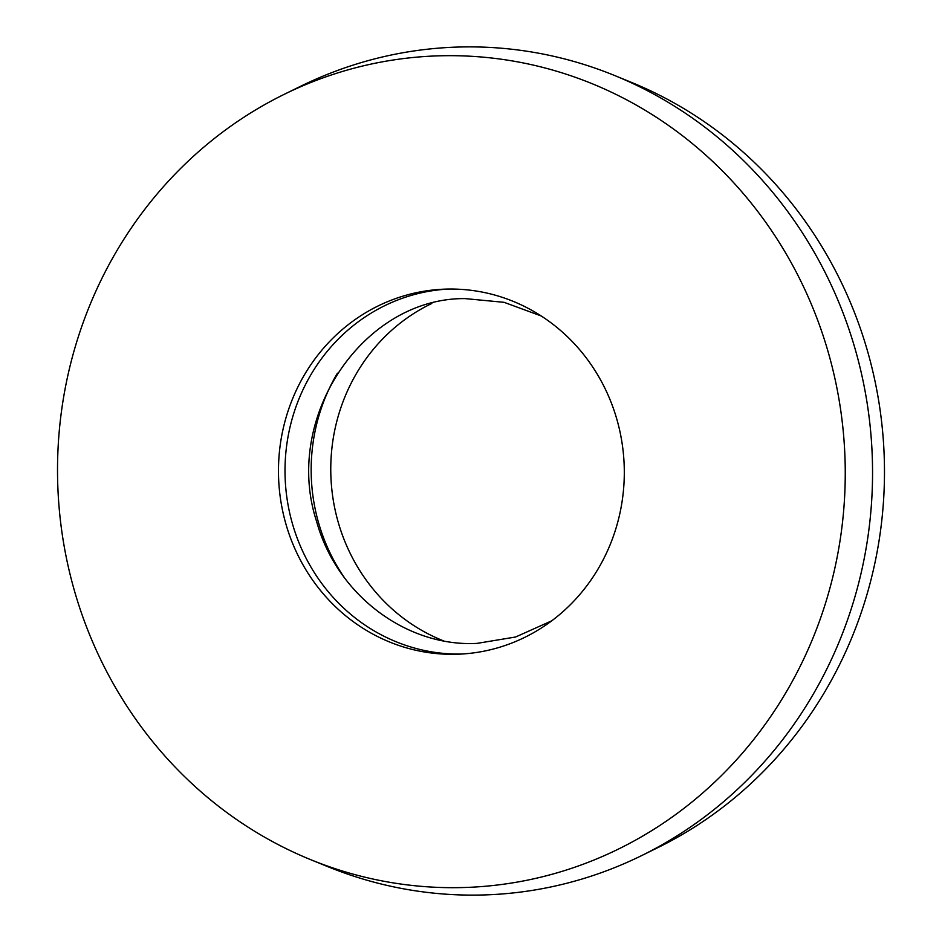 <?xml version="1.0" encoding="UTF-8"?>
<svg xmlns="http://www.w3.org/2000/svg" width="942" height="942" viewBox="0 0 942 942"><rect width="100%" height="100%" fill="white"/><g stroke="black" fill="none" stroke-linecap="round" stroke-linejoin="round"><path stroke-width="1.41" d="M460.944 654.066A182.654 172.904 88 0 1 292.726 524.741A182.654 172.904 88 0 1 448.38 289.053M616.586 418.378A182.654 172.904 88 0 1 457.671 654.219A182.654 172.904 88 0 1 286.191 524.977A182.654 172.904 88 0 1 445.107 289.135A182.654 172.904 88 0 1 616.586 418.378M443.447 640.831A182.654 172.904 88 0 1 338.484 523.175A182.654 172.904 88 0 1 431.825 303.465M344.466 577.764A182.654 172.904 88 0 1 318.879 523.846A182.654 172.904 88 0 1 337.424 373.185M75.101 593.071A416.034 393.838 88 0 1 284.06 94.412A416.034 393.838 88 0 1 827.677 350.283A416.034 393.838 88 0 1 720.524 776.479A416.034 393.838 88 0 1 310.401 859.551A416.034 393.838 88 0 1 75.101 593.071M284.06 94.412L300.404 86.381A424.147 401.527 88 0 1 614.737 75.56A424.147 401.527 88 0 1 854.629 347.233A424.147 401.527 88 0 1 641.596 855.619A424.147 401.527 88 0 1 327.263 866.44L310.401 859.551M614.737 75.56L631.599 82.449A416.034 393.838 88 0 1 866.899 348.929A416.034 393.838 88 0 1 657.94 847.588L641.596 855.619M541.203 315.97L504.064 302.323L465.065 298.602C363.718 297.707 282.282 417.118 316.665 521.668C337.024 595.179 406.685 647.107 476.935 643.398L515.592 637.004L551.706 620.837"/></g></svg>
